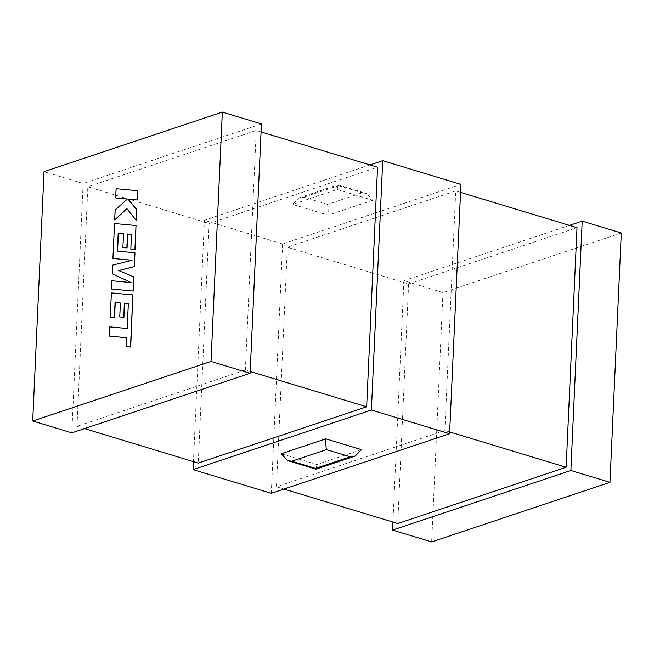 <?xml version="1.0" encoding="UTF-8"?>
<svg xmlns="http://www.w3.org/2000/svg" width="654" height="654" viewBox="0 0 654 654"><rect width="100%" height="100%" fill="white"/><g stroke="black" fill="none" stroke-linecap="round" stroke-linejoin="round"><path stroke-width="0.49" stroke-dasharray="3.27 2.45" d="M460.915 184.379L282.61 243.967L204.408 220.267L193.445 461.618M369.984 164.931L204.408 220.267M372.723 200.263L328.153 215.158L292.6 204.383L337.178 189.488L372.723 200.263L366.404 193.429L362.177 192.783L327.507 204.375C328.071 206.917 328.292 210.514 328.153 215.158M569.471 225.393L403.894 280.721L442.987 292.575L621.3 232.988M449.674 431.959L444.859 430.504L276.454 486.78L287.335 247.204L408.619 283.959L397.746 523.535M276.454 486.78L284.016 489.069M460.555 192.382L455.74 190.919L287.335 247.204M444.859 430.504L455.74 190.919M250.188 371.497L245.381 370.041L76.976 426.318L87.857 186.742L209.141 223.496L198.26 463.081M76.976 426.318L84.529 428.607M261.069 131.92L256.254 130.465L87.857 186.742M245.381 370.041L256.254 130.465M261.428 123.917L83.123 183.504L44.022 171.659M361.4 449.617L316.822 464.512L281.277 453.737M271.279 493.32L282.61 243.967M71.801 432.858L83.123 183.504M442.987 292.575L431.665 541.929M403.894 280.721L392.931 522.08M209.141 223.496L377.546 167.22M408.619 283.959L577.024 227.682M327.507 204.375L303.808 197.189L298.731 197.958L292.6 204.383M337.178 189.488L338.077 184.837L338.478 185.605L362.177 192.783M316.013 469.163L316.822 464.512M128.339 303.75L127.358 328.553L110.019 326.935L109.602 336.172M126.737 337.775L126.533 346.669M133.048 294.987L111.564 292.976L110.452 317.484M120.377 303.039L119.944 316.977M134.961 252.796L117.573 251.136M123.524 233.658L123.091 247.596M131.495 234.402L131.021 249.199M136.196 225.597L114.72 223.586L113.126 258.526M131.936 260.276L112.823 265.205L112.431 273.846L131.331 282.618L112.12 280.836L111.744 289.076M137.781 190.764L116.298 188.761L115.881 197.982M127.301 199.037L115.325 210.097L114.883 219.965M127.015 208.773L136.433 220.488M303.808 197.189L338.478 185.605M338.077 184.837L366.404 193.429M298.731 197.958L337.987 184.837"/><path stroke-width="0.98" d="M369.984 164.931L382.721 160.68L460.915 184.379L449.592 433.733L271.279 493.32L193.085 469.621L371.39 410.033L449.592 433.733M609.978 482.341L570.877 470.496L392.572 530.083L431.665 541.929L609.978 482.341L621.3 232.988L582.199 221.142L569.471 225.393M284.016 489.069L397.746 523.535L566.143 467.258L449.674 431.959M460.555 192.382L577.024 227.682L566.143 467.258M84.529 428.607L198.26 463.081L366.665 406.796L250.188 371.497M366.665 406.796L377.546 167.22L261.069 131.92M222.335 112.071L261.428 123.917L250.106 373.279L71.801 432.858L32.7 421.012L211.013 361.425L222.335 112.071L44.022 171.659L32.7 421.012M281.277 453.737L325.847 438.842L361.4 449.617L355.269 456.042L350.192 456.811L326.493 449.625L291.823 461.217L287.596 460.571L281.277 453.737M250.106 373.279L211.013 361.425M582.199 221.142L570.877 470.496M382.721 160.68L371.39 410.033M193.445 461.618L193.085 469.621M392.931 522.08L392.572 530.083M325.847 438.842C325.708 443.486 325.929 447.083 326.493 449.625M291.823 461.217L315.522 468.395L316.013 469.163L355.269 456.042M109.406 336.115L126.737 337.726L126.336 346.612L130.481 346.996L132.852 294.929L111.368 292.918L110.256 317.427L114.344 317.787L115.039 302.516L120.377 302.998L119.747 316.912L123.712 317.272L124.35 303.358L128.339 303.75L127.162 328.496L109.823 326.877L109.406 336.115L126.737 337.775M126.336 346.612L130.686 347.053L132.852 294.929M110.256 317.427L114.54 317.844L115.235 302.573L120.377 303.039M119.747 316.912L123.908 317.337L124.546 303.415L128.339 303.791M118.186 233.135L123.524 233.617L122.895 247.531L126.868 247.891L127.497 233.969L131.495 234.361L130.825 249.141L134.912 249.501L135.999 225.54L114.515 223.529L112.929 258.469L132.059 260.243L112.627 265.14L112.235 273.789L131.135 282.561L111.916 280.77L111.548 289.019L133.22 291.079L133.866 276.855L118.742 270.593L134.332 266.611L134.961 252.796L117.368 251.111L118.186 233.135L123.524 233.658M133.024 291.022L133.866 276.855M133.669 276.797L118.742 270.593M118.546 270.535L134.332 266.611M134.135 266.554L134.765 252.738M117.573 251.136L118.382 233.192M122.895 247.531L127.064 247.948L127.693 234.034L131.495 234.402M130.825 249.141L135.108 249.558L135.999 225.54M112.929 258.469L131.936 260.276M111.548 289.019L133.22 291.079M115.684 197.925L127.342 198.996L115.129 210.04L114.679 219.907L126.909 208.634L136.228 220.431L136.719 209.754L128.004 199.094L137.16 199.936L137.585 190.698L116.101 188.704L115.684 197.925L127.301 199.037M137.585 190.698L137.356 199.993L128.2 199.151L136.915 209.82L136.228 220.431M114.679 219.907L127.015 208.773M315.522 468.395L350.192 456.811M287.596 460.571L315.923 469.163"/></g></svg>
